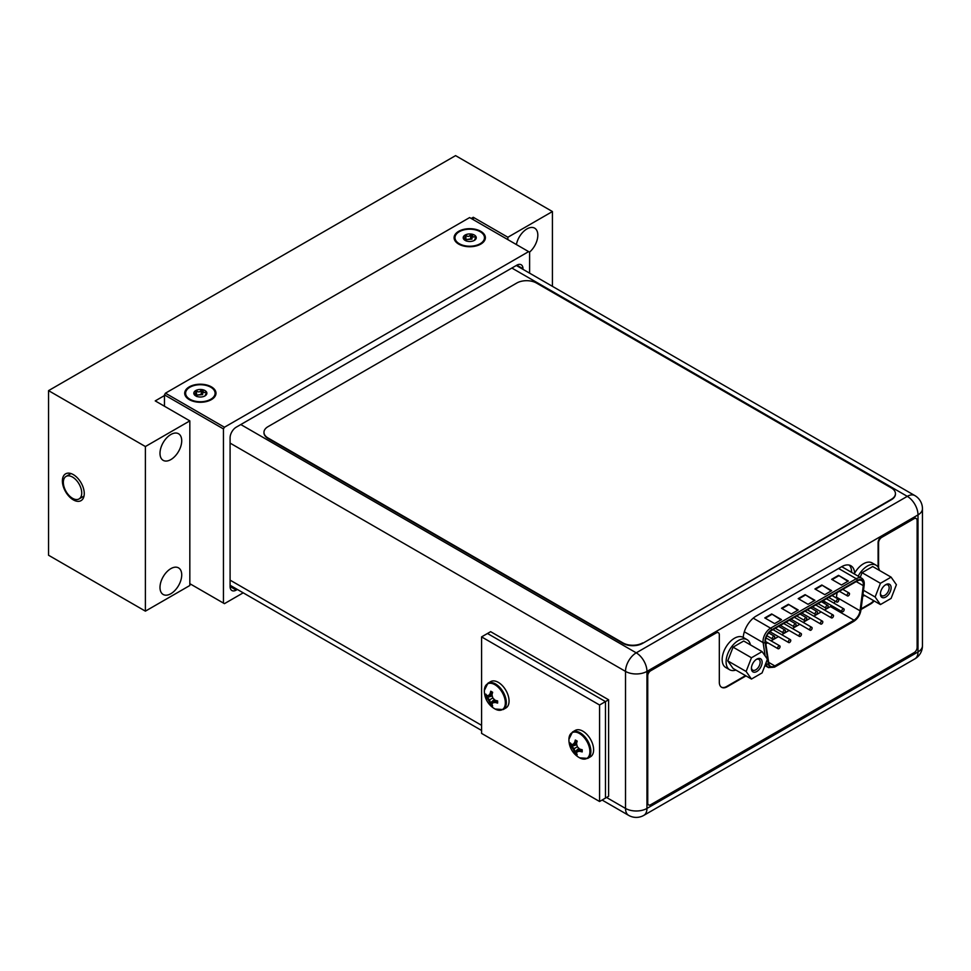 <?xml version="1.0" encoding="UTF-8"?>
<svg xmlns="http://www.w3.org/2000/svg" width="971" height="971" viewBox="0 0 971 971"><rect width="100%" height="100%" fill="white"/><g stroke="black" fill="none" stroke-linecap="round" stroke-linejoin="round"><path stroke-width="1.46" d="M243.199 592.832L224.435 603.659L223.451 603.088L223.451 428.939L224.435 427.24L528.625 251.623L529.608 252.181L529.608 273.167M522.981 269.343L522.981 268.736A8.69 5.013 120 0 0 521.172 264.755A8.69 5.013 120 0 0 516.827 265.18L236.232 427.179A8.69 5.013 120 0 0 230.091 437.824L230.091 586.545A8.69 5.013 120 0 0 231.887 590.526A8.69 5.013 120 0 0 236.232 590.089L237.349 589.446M189.831 583.68L223.451 603.088M164.463 406.242L164.463 394.881L223.451 428.939M164.463 394.881L165.446 393.182L469.636 217.565L528.625 251.623M165.446 393.182L224.435 427.24M480.803 231.329A15.645 9.03 0 0 0 459.38 230.94A15.645 9.03 0 0 0 457.402 243.26A15.645 9.03 0 0 0 458.676 244.097A15.645 9.03 0 0 0 482.077 243.26A15.645 9.03 0 0 0 480.803 231.329M211.411 386.859A15.645 9.03 0 0 0 189.988 386.47A15.645 9.03 0 0 0 188.01 398.79A15.645 9.03 0 0 0 189.284 399.627A15.645 9.03 0 0 0 212.685 398.79A15.645 9.03 0 0 0 211.411 386.859M854.662 573.121A18.352 10.596 120 0 0 850.899 565.765A18.352 10.596 120 0 0 841.723 566.676L756.178 616.063A18.352 10.596 120 0 0 743.24 637.449M849.249 565.11A18.352 10.596 -60 0 1 851.652 572.405M263.978 432.544A13.91 8.023 0 0 0 263.966 432.775A13.91 8.023 0 0 0 268.045 438.455L622.969 643.36A13.91 8.023 0 0 0 642.632 643.36L891.366 499.749A13.91 8.023 0 0 0 895.444 494.081A13.91 8.023 0 0 0 895.432 493.851M642.632 642.911A13.91 8.023 180 0 1 622.969 642.911L268.045 437.994A13.91 8.023 180 0 1 263.966 432.326A13.91 8.023 180 0 1 268.045 426.645L516.778 283.034A13.91 8.023 180 0 1 536.441 283.034L891.366 487.952A13.91 8.023 180 0 1 895.444 493.62A13.91 8.023 180 0 1 891.366 499.3L642.632 643.36M481.58 636.891L487.478 633.493L605.467 701.596L487.478 633.493L490.634 631.672L608.611 699.788L608.611 796.281L599.568 801.5L599.568 705.007L481.58 636.891L481.58 733.396L599.568 801.5M599.568 705.007L605.467 701.596L605.467 798.101L605.467 701.596L608.611 699.788M915.944 518.405A4.454 2.573 120 0 0 915.714 518.235A4.454 2.573 120 0 0 913.493 518.465L881.243 537.072A4.454 2.573 120 0 0 878.1 542.522L878.1 567.113M873.694 600.673A11.118 6.421 -60 0 1 870.234 603.598L861.107 608.866M745.51 675.61L726.684 686.473A11.118 6.421 -60 0 1 721.38 687.165M718.127 632.607A4.454 2.573 120 0 0 717.897 632.449A4.454 2.573 120 0 0 715.676 632.667L650.194 670.476A4.175 2.403 120 0 0 647.244 675.573L647.244 802.726A4.175 2.403 120 0 0 648.106 804.643A4.175 2.403 120 0 0 648.373 804.753M878.585 567.95L878.585 542.813A4.454 2.573 -60 0 1 881.729 537.364L913.978 518.745A4.454 2.573 -60 0 1 916.199 518.526A4.454 2.573 -60 0 1 917.122 520.565L917.122 647.487A4.175 2.403 -60 0 1 914.172 652.597L650.691 804.716A4.175 2.403 -60 0 1 648.604 804.923A4.175 2.403 -60 0 1 647.742 803.017L647.742 675.865A4.175 2.403 -60 0 1 650.691 670.755L716.173 632.946A4.454 2.573 -60 0 1 718.394 632.728A4.454 2.573 -60 0 1 719.317 634.767L719.317 682.212A11.118 6.421 120 0 0 721.623 687.31A11.118 6.421 120 0 0 727.182 686.764L745.995 675.901M874.179 600.964A11.118 6.421 120 0 1 870.72 603.889L861.022 609.485M891.087 577.138L896.403 584.712L891.087 598.427L880.442 604.569L875.126 597.007L880.442 583.292L891.087 577.138L872.698 566.53L862.054 572.672L860.233 577.369M880.406 593.949A7.574 4.37 120 0 0 885.758 597.044A7.574 4.37 120 0 0 891.123 587.771A7.574 4.37 120 0 0 885.758 584.676A7.574 4.37 120 0 0 880.406 593.949M858.17 576.167A17.381 10.038 -60 0 1 867.382 566.057A17.381 10.038 -60 0 1 876.073 565.195A17.381 10.038 -60 0 1 879.41 570.402M864.87 595.587A17.381 10.038 -60 0 1 862.758 596.06M876.073 565.195L872.14 562.925A17.381 10.038 120 0 0 863.45 563.787A17.381 10.038 120 0 0 854.237 573.897M862.054 572.672L880.442 583.292M863.498 590.295L875.126 597.007M862.964 594.483L880.442 604.569M880.43 593.342A6.19 3.568 120 0 0 881.692 595.648A6.19 3.568 120 0 0 886.45 593.997A6.19 3.568 120 0 0 889.157 587.771A6.19 3.568 120 0 0 887.87 584.93A6.19 3.568 120 0 0 885.249 585.003M762.089 651.614L767.418 659.188L762.089 672.903L751.457 679.045L746.129 671.471L751.457 657.755L762.089 651.614L743.713 641.006L733.069 647.147L727.74 660.863L733.069 668.436L751.457 679.045M751.408 668.424A7.574 4.37 120 0 0 756.773 671.519A7.574 4.37 120 0 0 762.126 662.234A7.574 4.37 120 0 0 756.773 659.139A7.574 4.37 120 0 0 751.408 668.424M735.884 670.051A17.381 10.038 -60 0 1 729.694 669.772A17.381 10.038 -60 0 1 727.036 655.838A17.381 10.038 -60 0 1 738.385 640.52A17.381 10.038 -60 0 1 747.075 639.671A17.381 10.038 -60 0 1 750.413 644.878M747.075 639.671L743.143 637.389A17.381 10.038 120 0 0 734.452 638.25A17.381 10.038 120 0 0 723.104 653.568A17.381 10.038 120 0 0 725.762 667.502L729.694 669.772M733.069 647.147L751.457 657.755M727.74 660.863L746.129 671.471M751.445 667.817A6.19 3.568 120 0 0 752.695 670.124A6.19 3.568 120 0 0 757.465 668.461A6.19 3.568 120 0 0 760.159 662.234A6.19 3.568 120 0 0 758.885 659.406A6.19 3.568 120 0 0 756.251 659.467M486.932 697.663A20.294 16.009 35.1 0 0 488.631 700.37A20.294 16.009 84.9 0 0 490.124 703.198A20.658 11.931 120 0 0 490.78 704.897L489.615 699.8L485.791 696.243A20.658 11.931 0 0 0 486.932 697.663L492.236 695.879M492.042 695.005L485.791 696.243M490.78 704.897L492.649 705.966A20.658 11.931 -60 0 1 491.994 704.278A20.294 4.285 -38.8 0 1 492.843 702.798A20.294 4.285 -21.2 0 0 495.186 702.434A20.658 11.931 0 0 0 497.638 703.089L497.638 700.928A20.658 11.931 180 0 1 495.186 700.273A20.294 16.009 -144.9 0 1 492.843 697.943L488.631 700.37M492.382 693.209L490.78 693.282L490.78 691.206A20.658 11.931 120 0 0 490.124 693.658A20.294 4.285 141.2 0 0 488.631 695.515A20.294 4.285 158.8 0 1 486.932 695.503A20.658 11.931 180 0 1 485.791 694.095L485.767 696.195M497.638 703.089L495.853 702.057L493.826 702.239L495.392 700.346M495.186 702.434L496.703 700.71M492.843 702.798L493.826 702.239M494.992 700.103L490.816 704.946M494.336 699.496L490.124 703.198M492.843 697.943A20.294 16.009 -95.1 0 1 491.994 694.738A20.658 11.931 -60 0 1 492.649 692.287L490.78 691.206M490.124 693.658L488.631 695.515M492.042 694.532L489.615 694.945M484.371 690.721A14.832 8.557 60 0 1 484.371 690.405L484.371 690.405A14.832 8.557 60 0 1 494.992 684.749A14.832 8.557 60 0 1 505.345 702.834A14.832 8.557 60 0 1 495.137 709.036A20.694 20.694 0 0 1 484.371 690.405L487.928 683.196A15.22 8.788 60 0 1 499.664 687.274A15.22 8.788 60 0 1 506.316 702.591A15.22 8.788 60 0 1 503.16 709.57L495.137 709.036M503.16 709.57L505.915 707.98A15.22 8.788 -120 0 0 509.059 701.001A15.22 8.788 -120 0 0 502.42 685.684A15.22 8.788 -120 0 0 490.683 681.606L487.928 683.196M571.482 746.481A20.294 16.009 35.1 0 0 573.181 749.187A20.294 16.009 84.9 0 0 574.674 752.015A20.658 11.931 120 0 0 575.342 753.702L574.164 748.617L570.341 745.06A20.658 11.931 0 0 0 571.482 746.481L576.798 744.684M576.604 743.822L570.341 745.06M575.342 753.702L577.199 754.783A20.658 11.931 -60 0 1 576.543 753.095A20.294 4.285 -38.8 0 1 577.393 751.615A20.294 4.285 -21.2 0 0 579.736 751.251A20.658 11.931 0 0 0 582.199 751.906L582.199 749.746A20.658 11.931 180 0 1 579.736 749.09A20.294 16.009 -144.9 0 1 577.393 746.76L573.181 749.187M576.932 742.026L575.342 742.099L575.342 740.023A20.658 11.931 120 0 0 574.674 742.475A20.294 4.285 141.2 0 0 573.181 744.332A20.294 4.285 158.8 0 1 571.482 744.32A20.658 11.931 180 0 1 570.341 742.912L570.317 745.012M582.199 751.906L580.403 750.874L578.376 751.044L579.942 749.151M579.736 751.251L581.265 749.527M577.393 751.615L578.376 751.044M579.541 748.92L575.366 753.763M578.886 748.313L574.674 752.015M577.393 746.76A20.294 16.009 -95.1 0 1 576.543 743.555A20.658 11.931 -60 0 1 577.199 741.104L575.342 740.023M574.674 742.475L573.181 744.332M576.592 743.349L574.164 743.762M568.921 739.538A14.832 8.557 60 0 1 568.933 739.222L568.933 739.222A14.832 8.557 60 0 1 579.553 733.566A14.832 8.557 60 0 1 589.895 751.651A14.832 8.557 60 0 1 579.687 757.853A20.694 20.694 0 0 1 568.933 739.222L572.489 732.013A15.22 8.788 60 0 1 584.214 736.091A15.22 8.788 60 0 1 590.866 751.408A15.22 8.788 60 0 1 587.71 758.387L579.687 757.853M587.71 758.387L590.465 756.797A15.22 8.788 -120 0 0 593.621 749.818A15.22 8.788 -120 0 0 586.97 734.501A15.22 8.788 -120 0 0 575.233 730.423L572.489 732.013M459.319 243.721A14.735 8.508 180 0 1 458.118 242.944A14.735 8.508 180 0 1 459.975 231.329A14.735 8.508 180 0 1 480.16 231.693A14.735 8.508 180 0 1 481.361 242.944A14.735 8.508 180 0 1 459.319 243.721A14.735 8.508 180 0 1 458.118 242.944A14.735 8.508 180 0 1 459.975 231.329A14.735 8.508 180 0 1 480.16 231.693A14.735 8.508 180 0 1 481.361 242.944A14.735 8.508 180 0 1 459.319 243.721M474.358 240.383L474.358 240.383A6.53 3.775 0 0 0 476.045 236.73A6.53 3.775 0 0 0 474.358 235.043A6.53 3.775 0 0 0 471.433 234.072A6.53 3.775 0 0 0 465.121 235.043A6.53 3.775 0 0 0 463.422 238.684A6.53 3.775 0 0 0 465.121 240.383L465.121 240.383A6.53 3.775 0 0 0 468.046 241.354A6.53 3.775 0 0 0 474.358 240.383L476.045 236.73L474.358 240.383A6.53 3.775 0 0 0 476.045 236.73L473.205 237.045L471.785 234.254L470.644 234.521C469.333 236.73 467.755 236.973 465.922 235.249L465.121 235.043L465.158 237.422L463.422 238.684L466.274 241.051L463.422 238.684A6.53 3.775 0 0 0 465.121 240.383L465.121 240.383A6.53 3.775 0 0 0 468.046 241.354A6.53 3.775 0 0 0 474.358 240.383L474.321 240.395M470.644 238.89L465.121 239.74L465.922 239.619L465.922 235.249C467.755 236.973 469.333 236.73 470.644 234.521L471.433 234.072A6.53 3.775 0 0 0 465.121 235.043L465.158 237.422L463.422 238.684A6.53 3.775 0 0 1 465.121 235.043L465.922 235.249L465.922 239.619L471.991 239.109L471.433 234.072A6.53 3.775 0 0 1 474.358 235.043A6.53 3.775 0 0 1 476.045 236.73L475.814 237.507L475.851 236.608L473.205 237.045L471.991 234.739L471.991 239.109L470.644 238.89L470.644 234.521L470.644 238.89M189.928 399.251A14.735 8.508 180 0 1 188.726 398.474A14.735 8.508 180 0 1 190.595 386.859A14.735 8.508 180 0 1 210.768 387.223A14.735 8.508 180 0 1 211.981 398.474A14.735 8.508 180 0 1 189.928 399.251A14.735 8.508 180 0 1 188.726 398.474A14.735 8.508 180 0 1 190.595 386.859A14.735 8.508 180 0 1 210.768 387.223A14.735 8.508 180 0 1 211.981 398.474A14.735 8.508 180 0 1 189.928 399.251M204.966 395.913A6.53 3.775 0 0 0 204.966 395.901A6.53 3.775 0 0 0 206.665 392.26A6.53 3.775 0 0 0 204.966 390.573A6.53 3.775 0 0 0 202.041 389.589A6.53 3.775 0 0 0 195.729 390.573A6.53 3.775 0 0 0 194.042 394.214A6.53 3.775 0 0 0 195.729 395.901A6.53 3.775 0 0 0 195.729 395.913A6.53 3.775 0 0 0 198.654 396.884A6.53 3.775 0 0 0 204.966 395.913L206.665 392.26L204.966 395.913A6.53 3.775 0 0 0 204.966 395.901A6.53 3.775 0 0 0 206.665 392.26L203.813 392.575L202.393 389.784L201.252 390.051C199.941 392.248 198.375 392.49 196.53 390.779L195.729 390.573L195.766 392.952L194.042 394.214L196.882 396.569L194.042 394.214A6.53 3.775 0 0 0 195.729 395.901A6.53 3.775 0 0 0 195.729 395.913A6.53 3.775 0 0 0 198.654 396.884A6.53 3.775 0 0 0 204.966 395.913L204.93 395.925M201.252 394.42L195.729 395.27L196.53 395.148L196.53 390.779C198.375 392.49 199.941 392.248 201.252 390.051L202.041 389.589A6.53 3.775 0 0 0 195.729 390.573L195.766 392.952L194.042 394.214A6.53 3.775 0 0 1 195.729 390.573L196.53 390.779L196.53 395.148L202.611 394.639L202.041 389.589A6.53 3.775 0 0 1 204.966 390.573A6.53 3.775 0 0 1 206.665 392.26L206.422 393.037L206.459 392.138L203.813 392.575L202.611 390.257L202.611 394.639L201.252 394.42L201.252 390.051L201.252 394.42M465.121 235.043L464.927 235.832L465.121 235.043M195.729 390.573L195.535 391.362L195.729 390.573M837.038 592.662L836.456 597.189A8.618 4.976 -60 0 1 836.322 597.978M835.194 601.183A8.618 4.976 -60 0 1 834.016 603.173M831.698 605.698A8.618 4.976 -60 0 1 830.436 606.584L824.488 610.006M765.84 643.87L767.733 642.778M771.071 640.848L778.414 636.612M781.752 634.682L789.095 630.446M792.433 628.516L799.788 624.28M803.126 622.35L810.469 618.102M813.807 616.184L821.15 611.936M823.699 601.073L823.493 602.299L823.894 601.183M824.245 601.765L823.529 602.93M821.672 601.559L822.643 601.231L822.643 602.421M863.365 584.493A8.618 4.976 120 0 0 861.58 580.549A8.618 4.976 120 0 0 857.272 580.974L771.581 630.458A8.618 4.976 120 0 0 765.488 641.006A8.618 4.976 120 0 0 765.561 642.086L768.814 663.484A8.618 4.976 120 0 0 770.525 666.361A8.618 4.976 120 0 0 774.834 665.924L854.031 620.202A8.618 4.976 120 0 0 860.051 610.808L863.292 585.659A8.618 4.976 120 0 0 863.365 584.493M774.615 623.6L781.497 619.619L771.666 613.951L764.784 617.92L774.615 623.6M841.469 585.003L848.351 581.022L838.519 575.342L831.637 579.323L841.469 585.003M791.329 613.951L798.211 609.97L788.379 604.302L781.497 608.271L791.329 613.951M824.755 594.653L831.637 590.671L821.806 585.003L814.924 588.972L824.755 594.653M808.042 604.302L814.924 600.321L805.093 594.653L798.211 598.622L808.042 604.302M851.531 570.511A8.338 4.819 120 0 0 850.742 571.883M781 619.911L771.666 613.951M771.666 614.509L765.269 618.199M847.853 581.313L838.519 575.342M838.519 575.912L832.123 579.602M797.713 610.261L788.379 604.302M788.379 604.86L781.983 608.55M831.14 590.963L821.806 585.003M821.806 585.562L815.409 589.251M814.426 600.612L805.093 594.653M805.093 595.211L798.696 598.901M825.326 601.862L824.391 603.525M824.622 602.056L824.221 602.809M824.44 601.886L823.687 602.408M821.867 601.668L822.643 601.231M844.175 609.606A1.663 0.959 -60 0 1 843.447 611.281A1.663 0.959 -60 0 1 842.16 611.73A1.663 0.959 -60 0 1 841.808 610.965A1.663 0.959 -60 0 1 842.537 609.29A1.663 0.959 -60 0 1 843.823 608.841A1.663 0.959 -60 0 1 844.175 609.606M822.801 621.938A1.663 0.959 -60 0 1 822.073 623.625A1.663 0.959 -60 0 1 820.786 624.062A1.663 0.959 -60 0 1 820.446 623.297A1.663 0.959 -60 0 1 821.175 621.622A1.663 0.959 -60 0 1 822.461 621.173A1.663 0.959 -60 0 1 822.801 621.938M801.439 634.281A1.663 0.959 -60 0 1 800.711 635.956A1.663 0.959 -60 0 1 799.424 636.406A1.663 0.959 -60 0 1 799.072 635.641A1.663 0.959 -60 0 1 799.801 633.966A1.663 0.959 -60 0 1 801.087 633.517A1.663 0.959 -60 0 1 801.439 634.281M780.065 646.613A1.663 0.959 -60 0 1 779.337 648.288A1.663 0.959 -60 0 1 778.05 648.737A1.663 0.959 -60 0 1 777.71 647.973A1.663 0.959 -60 0 1 778.439 646.298A1.663 0.959 -60 0 1 779.725 645.849A1.663 0.959 -60 0 1 780.065 646.613M838.81 599.981A1.663 0.959 -60 0 1 838.082 601.656A1.663 0.959 -60 0 1 836.796 602.105A1.663 0.959 -60 0 1 836.456 601.34A1.663 0.959 -60 0 1 837.184 599.665A1.663 0.959 -60 0 1 838.471 599.216A1.663 0.959 -60 0 1 838.81 599.981M817.448 612.313A1.663 0.959 -60 0 1 816.72 614A1.663 0.959 -60 0 1 815.434 614.449A1.663 0.959 -60 0 1 815.082 613.684A1.663 0.959 -60 0 1 815.81 611.997A1.663 0.959 -60 0 1 817.097 611.56A1.663 0.959 -60 0 1 817.448 612.313M796.074 624.656A1.663 0.959 -60 0 1 795.346 626.331A1.663 0.959 -60 0 1 794.06 626.781A1.663 0.959 -60 0 1 793.72 626.016A1.663 0.959 -60 0 1 794.448 624.341A1.663 0.959 -60 0 1 795.735 623.892A1.663 0.959 -60 0 1 796.074 624.656M774.712 636.988A1.663 0.959 -60 0 1 773.984 638.675A1.663 0.959 -60 0 1 772.698 639.112A1.663 0.959 -60 0 1 772.346 638.36A1.663 0.959 -60 0 1 773.074 636.673A1.663 0.959 -60 0 1 774.36 636.223A1.663 0.959 -60 0 1 774.712 636.988M785.393 630.822A1.663 0.959 -60 0 1 784.665 632.497A1.663 0.959 -60 0 1 783.379 632.946A1.663 0.959 -60 0 1 783.039 632.182A1.663 0.959 -60 0 1 783.767 630.507A1.663 0.959 -60 0 1 785.053 630.058A1.663 0.959 -60 0 1 785.393 630.822M806.767 618.491A1.663 0.959 -60 0 1 806.039 620.166A1.663 0.959 -60 0 1 804.753 620.615A1.663 0.959 -60 0 1 804.401 619.85A1.663 0.959 -60 0 1 805.129 618.175A1.663 0.959 -60 0 1 806.416 617.726A1.663 0.959 -60 0 1 806.767 618.491M828.129 606.147A1.663 0.959 -60 0 1 827.401 607.834A1.663 0.959 -60 0 1 826.115 608.271A1.663 0.959 -60 0 1 825.775 607.518A1.663 0.959 -60 0 1 826.503 605.831A1.663 0.959 -60 0 1 827.79 605.382A1.663 0.959 -60 0 1 828.129 606.147M849.504 593.815A1.663 0.959 -60 0 1 848.775 595.49A1.663 0.959 -60 0 1 847.489 595.939A1.663 0.959 -60 0 1 847.137 595.174A1.663 0.959 -60 0 1 847.865 593.499A1.663 0.959 -60 0 1 849.152 593.05A1.663 0.959 -60 0 1 849.504 593.815M790.758 640.447A1.663 0.959 -60 0 1 790.03 642.122A1.663 0.959 -60 0 1 788.743 642.571A1.663 0.959 -60 0 1 788.391 641.807A1.663 0.959 -60 0 1 789.12 640.132A1.663 0.959 -60 0 1 790.406 639.683A1.663 0.959 -60 0 1 790.758 640.447M812.12 628.103A1.663 0.959 -60 0 1 811.392 629.791A1.663 0.959 -60 0 1 810.105 630.24A1.663 0.959 -60 0 1 809.765 629.475A1.663 0.959 -60 0 1 810.494 627.788A1.663 0.959 -60 0 1 811.78 627.339A1.663 0.959 -60 0 1 812.12 628.103M833.494 615.772A1.663 0.959 -60 0 1 832.766 617.447A1.663 0.959 -60 0 1 831.479 617.896A1.663 0.959 -60 0 1 831.127 617.131A1.663 0.959 -60 0 1 831.856 615.456A1.663 0.959 -60 0 1 833.142 615.007A1.663 0.959 -60 0 1 833.494 615.772M552.426 286.336L552.426 211.544L455.581 155.627L48.55 390.633L48.55 555.242L145.395 611.147L145.395 446.539L48.55 390.633M471.214 218.463L473.278 217.273L507.882 237.252L552.426 211.544M145.395 611.147L189.831 585.501L189.831 420.88L145.395 446.539M189.831 420.88L155.226 400.902L164.463 395.561M473.278 219.664L473.278 217.273M507.882 239.643L507.882 237.252M529.547 252.144A15.366 8.873 120 0 0 537.825 235.188A15.366 8.873 120 0 0 534.645 228.149A15.366 8.873 120 0 0 524.037 231.062A15.366 8.873 120 0 0 516.402 244.558M181.723 440.773A15.366 8.873 -60 0 1 175.011 456.236A15.366 8.873 -60 0 1 163.177 460.351A15.366 8.873 -60 0 1 159.997 453.323A15.366 8.873 -60 0 1 166.696 437.86A15.366 8.873 -60 0 1 178.543 433.746A15.366 8.873 -60 0 1 181.723 440.773M181.723 574.905A15.366 8.873 -60 0 1 175.011 590.368A15.366 8.873 -60 0 1 163.177 594.483A15.366 8.873 -60 0 1 159.997 587.455A15.366 8.873 -60 0 1 166.696 571.992A15.366 8.873 -60 0 1 178.543 567.877A15.366 8.873 -60 0 1 181.723 574.905M62.387 480.924A15.463 8.933 60 0 1 73.323 474.613A15.463 8.933 60 0 1 84.259 493.547A15.463 8.933 60 0 1 73.323 499.871A15.463 8.933 60 0 1 62.387 480.924M81.734 493.001A12.999 7.501 -120 0 0 76.054 479.917A12.999 7.501 -120 0 0 66.04 476.433A12.999 7.501 -120 0 0 63.346 482.381A12.999 7.501 -120 0 0 69.026 495.465A12.999 7.501 -120 0 0 79.039 498.948A12.999 7.501 -120 0 0 81.734 493.001M230.091 586.545L236.232 590.089M522.981 268.736L516.827 265.18M602.105 800.043L628.662 815.373A15.16 8.751 -60 0 1 625.518 808.43L625.518 671.398L230.091 443.104M230.091 580.136L481.58 725.325M606.547 797.47L625.518 808.43A15.16 8.751 0 0 0 646.953 808.43A15.16 8.751 60 0 1 643.809 815.373L914.876 658.872A15.16 8.751 -120 0 0 918.008 651.942L918.008 514.909L646.953 671.398L646.953 808.43L918.008 651.942A15.16 8.751 0 0 0 922.45 645.751L922.45 508.719A15.16 8.751 180 0 1 918.008 514.909A15.16 8.751 -120 0 0 907.29 496.351L511.863 268.045M240.808 424.545L636.236 652.84A15.16 8.751 60 0 1 646.953 671.398A15.16 8.751 180 0 1 625.518 671.398A15.16 8.751 -60 0 1 636.236 652.84L907.29 496.351A15.16 8.751 -60 0 1 914.876 495.598L516.305 265.484M475.45 238.053L475.45 236.73L475.45 238.053M206.058 393.583L206.058 392.26L206.058 393.583M863.292 585.659L856.228 581.58M863.777 585.477L860.537 610.613A9.322 5.377 -60 0 1 854.031 620.772L774.834 666.494A9.322 5.377 -60 0 1 768.328 663.848L765.087 642.45A9.322 5.377 -60 0 1 765.002 641.297A9.322 5.377 -60 0 1 771.581 629.888L857.272 580.415A9.322 5.377 -60 0 1 863.862 584.214A9.322 5.377 -60 0 1 863.777 585.477A1.396 0.668 -172.6 0 0 864.178 585.088L860.925 610.225C860.051 615.116 857.648 618.843 853.74 621.404A1.396 0.801 -120 0 0 854.031 620.772M774.834 666.494A1.396 0.801 60 0 1 774.542 667.138L853.74 621.404M774.542 667.138L768.498 667.599A10.705 6.178 -60 0 1 766.374 664.03A1.396 0.922 -8.6 0 0 768.328 663.848M765.087 642.45A1.396 0.922 171.4 0 1 763.133 642.632L744.332 631.781M765.694 663.63L766.374 664.03L766.131 662.477M765.148 655.959L763.133 642.632A10.705 6.178 -60 0 1 763.036 641.297A10.705 6.178 -60 0 1 770.598 628.176A1.396 0.801 60 0 1 771.581 629.888M753.229 618.151L770.598 628.176L856.288 578.704L838.58 568.484M857.272 580.415A1.396 0.801 -120 0 0 856.288 578.704A10.705 6.178 -60 0 1 861.641 578.182L841.723 566.676M842.537 567.149A12.793 7.38 120 0 0 842.33 566.348M768.644 662.356L774.834 665.924M854.031 620.202L830.436 606.584M836.456 597.189L860.051 610.808M481.58 730.459L230.091 585.258M914.876 658.872A15.16 15.16 0 0 0 922.45 645.751M628.662 815.373A15.16 15.16 0 0 0 643.809 815.373M922.45 508.719A15.16 15.16 0 0 0 914.876 495.598M461.334 245.323L458.118 242.944L461.334 245.323M478.145 245.323L481.361 242.944L478.145 245.323M465.158 240.25L465.158 237.422L465.158 240.25M191.942 400.853L188.726 398.474L191.942 400.853M208.753 400.853L211.981 398.474L208.753 400.853M195.766 395.78L195.766 392.952L195.766 395.78M768.498 667.599L764.942 665.548M861.641 578.182C863.668 579.42 864.518 581.714 864.178 585.088M842.16 611.73L823.08 600.721M843.823 608.841L826.418 598.791M820.786 624.062L801.718 613.053M822.461 621.173L805.056 611.123M799.424 636.406L780.344 625.397M801.087 633.517L783.682 623.467M778.05 648.737L765.5 641.491M779.725 645.849L765.985 637.923M836.796 602.105L828.736 597.456M838.471 599.216L832.074 595.526M815.434 614.449L807.374 609.788M817.097 611.56L810.712 607.87M794.06 626.781L786 622.132M795.735 623.892L789.338 620.202M772.698 639.112L766.872 635.75M774.36 636.223L768.704 632.958M783.379 632.946L775.319 628.298M785.053 630.058L778.657 626.368M804.753 620.615L796.693 615.954M806.416 617.726L800.019 614.036M826.115 608.271L818.055 603.622M827.79 605.382L821.393 601.692M847.489 595.939L839.43 591.29M849.152 593.05L842.755 589.361M788.743 642.571L769.906 631.696M790.406 639.683L773.001 629.633M810.105 630.24L791.037 619.219M811.78 627.339L794.375 617.301M831.479 617.896L812.399 606.887M833.142 615.007L815.737 604.957M71.017 473.557L66.04 476.433M84.016 496.084L79.039 498.948"/></g></svg>
